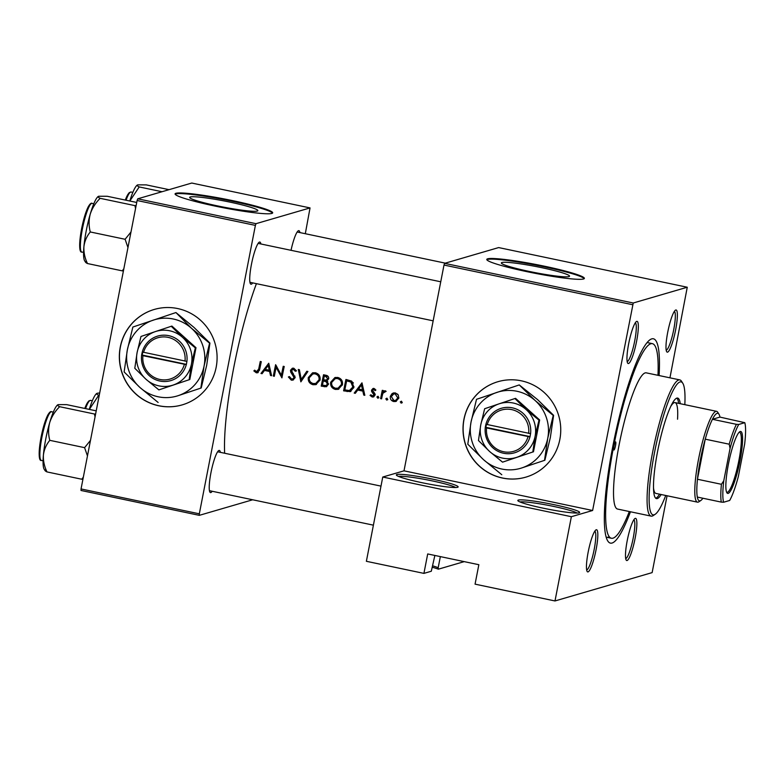 <?xml version="1.0" encoding="UTF-8"?>
<svg xmlns="http://www.w3.org/2000/svg" width="784" height="784" viewBox="0 0 784 784"><rect width="100%" height="100%" fill="white"/><g stroke="black" fill="none" stroke-linecap="round" stroke-linejoin="round"><path stroke-width="1.18" d="M457.621 487.295A31.487 2.793 -169 0 1 425.457 483.405A31.487 2.793 -169 0 1 396.42 475.163A31.487 2.793 -169 0 1 396.88 474.516A31.487 2.793 -169 0 1 431.778 478.965A31.487 2.793 -169 0 1 457.983 487.129A31.487 2.793 -169 0 1 457.621 487.295M432.837 565.901A29.831 2.646 -169 0 1 438.187 567.704L438.383 569.174A31.487 2.793 11 0 0 432.562 567.312M579.102 512.834A31.487 2.793 -169 0 1 546.938 508.943A31.487 2.793 -169 0 1 517.901 500.711A31.487 2.793 -169 0 1 518.361 500.065A31.487 2.793 -169 0 1 553.259 504.504A31.487 2.793 -169 0 1 579.464 512.677A31.487 2.793 -169 0 1 579.102 512.834M434.865 555.454L431.308 571.232L423.919 573.388L366.373 561.295L382.759 477.035L404.005 470.831L592.616 510.492L571.369 516.695L554.994 600.956L475.065 584.149L478.848 564.705L427.701 553.945L423.919 573.388M177.664 308.553A49.715 48.804 -106.3 0 0 154.291 309.445A49.715 48.804 -106.3 0 0 119.393 359.013A49.715 48.804 -106.3 0 0 158.77 405.779A49.715 48.804 -106.3 0 0 182.143 404.897A49.715 48.804 -106.3 0 0 217.041 355.319A49.715 48.804 -106.3 0 0 177.664 308.553M154.35 309.425A49.715 48.804 -106.3 0 0 119.521 359.013A49.715 48.804 -106.3 0 0 158.887 405.74A49.715 48.804 -106.3 0 0 182.202 404.877M521.331 380.818A49.715 48.804 -106.3 0 0 497.958 381.7A49.715 48.804 -106.3 0 0 463.06 431.278A49.715 48.804 -106.3 0 0 502.426 478.034A49.715 48.804 -106.3 0 0 525.799 477.152A49.715 48.804 -106.3 0 0 560.697 427.584A49.715 48.804 -106.3 0 0 521.331 380.818M498.016 381.681A49.715 48.804 -106.3 0 0 463.177 431.269A49.715 48.804 -106.3 0 0 502.554 478.005A49.715 48.804 -106.3 0 0 525.858 477.133M190.257 196.97A34.731 3.077 11 0 0 189.659 197.382A34.731 3.077 11 0 0 220.265 206.466A34.731 3.077 11 0 0 257.26 211.063A34.731 3.077 11 0 0 257.858 210.641A34.731 3.077 11 0 0 227.242 201.566A34.731 3.077 11 0 0 190.257 196.97M175.93 193.285A49.715 4.41 11 0 0 175.077 193.883A49.715 4.41 11 0 0 218.893 206.868A49.715 4.41 11 0 0 271.832 213.444A49.715 4.41 11 0 0 272.685 212.856A49.715 4.41 11 0 0 228.879 199.861A49.715 4.41 11 0 0 175.93 193.285M272.489 213.15A49.715 4.41 11 0 0 226.929 200.145A49.715 4.41 11 0 0 175.802 193.932A49.715 4.41 11 0 0 175.155 194.226M501.946 262.513A34.731 3.077 11 0 0 501.348 262.924A34.731 3.077 11 0 0 531.964 271.999A34.731 3.077 11 0 0 568.949 276.595A34.731 3.077 11 0 0 569.547 276.184A34.731 3.077 11 0 0 538.941 267.109A34.731 3.077 11 0 0 501.946 262.513M487.619 258.818A49.715 4.41 11 0 0 486.776 259.416A49.715 4.41 11 0 0 530.582 272.411A49.715 4.41 11 0 0 583.531 278.986A49.715 4.41 11 0 0 584.374 278.389A49.715 4.41 11 0 0 540.568 265.404A49.715 4.41 11 0 0 487.619 258.818M584.178 278.692A49.715 4.41 11 0 0 538.618 265.678A49.715 4.41 11 0 0 487.501 259.475A49.715 4.41 11 0 0 486.844 259.769M627.082 560.511A21.54 3.636 -78.1 0 1 626.191 560.09A21.54 3.636 -78.1 0 1 627.612 538.696A21.54 3.636 -78.1 0 1 634.932 518.547A21.54 3.636 -78.1 0 1 635.265 518.381A21.54 3.636 -78.1 0 1 635.118 538.294A21.54 3.636 -78.1 0 1 627.082 560.511M625.701 558.571A19.884 3.361 101.9 0 0 625.799 558.551A19.884 3.361 101.9 0 0 632.913 539.549A19.884 3.361 101.9 0 0 633.874 519.733M588.039 571.899A21.54 3.636 -78.1 0 1 587.157 571.477A21.54 3.636 -78.1 0 1 588.578 550.084A21.54 3.636 -78.1 0 1 595.889 529.935A21.54 3.636 -78.1 0 1 596.232 529.768A21.54 3.636 -78.1 0 1 596.085 549.682A21.54 3.636 -78.1 0 1 588.039 571.899M586.667 569.958A19.884 3.361 101.9 0 0 586.755 569.939A19.884 3.361 101.9 0 0 593.88 550.936A19.884 3.361 101.9 0 0 594.831 531.121M628.543 363.521A21.54 3.636 -78.1 0 1 627.661 363.1A21.54 3.636 -78.1 0 1 629.082 341.706A21.54 3.636 -78.1 0 1 636.392 321.558A21.54 3.636 -78.1 0 1 636.735 321.391A21.54 3.636 -78.1 0 1 636.588 341.305A21.54 3.636 -78.1 0 1 628.543 363.521M627.171 361.591A19.884 3.361 101.9 0 0 627.259 361.571A19.884 3.361 101.9 0 0 634.383 342.569A19.884 3.361 101.9 0 0 635.334 322.743M667.586 352.134A21.54 3.636 -78.1 0 1 666.694 351.712A21.54 3.636 -78.1 0 1 668.115 330.319A21.54 3.636 -78.1 0 1 675.436 310.17A21.54 3.636 -78.1 0 1 675.769 310.003A21.54 3.636 -78.1 0 1 675.622 329.917A21.54 3.636 -78.1 0 1 667.586 352.134M666.204 350.193A19.884 3.361 101.9 0 0 666.302 350.174A19.884 3.361 101.9 0 0 673.417 331.171A19.884 3.361 101.9 0 0 674.377 311.356M291.031 250.312A21.54 3.636 -78.1 0 1 298.204 230.849A21.54 3.636 -78.1 0 1 298.547 230.682A21.54 3.636 -78.1 0 1 299.909 232.574M252.693 282.887A21.54 3.636 -78.1 0 1 251.321 284.2A21.54 3.636 -78.1 0 1 250.429 283.779A21.54 3.636 -78.1 0 1 251.85 262.385A21.54 3.636 -78.1 0 1 259.171 242.236A21.54 3.636 -78.1 0 1 259.504 242.07A21.54 3.636 -78.1 0 1 260.876 243.961M433.16 320.832L249.949 282.309A19.884 3.361 101.9 0 0 250.037 282.25M212.19 491.264A21.54 3.636 -78.1 0 1 210.808 492.577A21.54 3.636 -78.1 0 1 209.926 492.156A21.54 3.636 -78.1 0 1 211.347 470.763A21.54 3.636 -78.1 0 1 218.667 450.614A21.54 3.636 -78.1 0 1 219.001 450.447A21.54 3.636 -78.1 0 1 220.373 452.339M630.454 511.766A104.399 17.64 -78.1 0 1 612.059 543.038A104.399 17.64 -78.1 0 1 607.786 540.989A104.399 17.64 -78.1 0 1 614.646 437.325A104.399 17.64 -78.1 0 1 650.112 339.668A104.399 17.64 -78.1 0 1 651.749 338.874A104.399 17.64 -78.1 0 1 659.089 375.546M606.169 537.099A99.431 16.797 101.9 0 0 606.649 537.246A99.431 16.797 101.9 0 0 608.217 537.167M256.417 283.671A114.346 19.316 101.9 0 0 224.645 453.24M253.859 370.91L256.299 372.792L257.622 372.772L259.7 369.362A114.346 19.316 -78.1 0 1 261.278 361.679L260.278 361.463A114.346 19.316 101.9 0 0 258.71 369.039L256.584 371.636L254.624 370.166L253.859 370.91L255.025 370.577M259.465 370.401L256.584 371.636M262.072 373.703L264.492 370.42L269.569 371.489L270.5 375.477L271.597 375.703L268.745 363.247L260.974 373.468L262.072 373.703M291.295 380.152L292.883 380.103L295.088 377.751L291.491 370.45L293.432 369.352L295.313 371.273L296.372 370.763L293.794 368.206L292.334 368.255L290.482 370.283L290.746 372.155L294.088 377.525L292.746 378.937L291.521 378.986L289.433 376.575L288.375 376.957L291.295 380.152L292.51 379.799L290.276 378.211M292.51 369.372L294.559 369.029L292.51 369.372M298.292 369.46L300.86 381.857L307.906 371.479L306.828 371.253L301.252 379.436L299.37 369.685L298.292 369.46M330.662 382.259C330.27 385.963 331.848 388.345 335.385 389.423L338.237 389.344L342.441 384.679C342.882 380.926 341.314 378.515 337.728 377.447L334.925 377.545L330.662 382.259L331.808 381.926M345.92 379.476A114.346 19.316 101.9 0 0 343.608 390.844L350.34 391.628L353.888 387.237L351.644 381.102L345.92 379.476M370.048 395.391L372.165 396.998L373.36 396.969L375.026 395.107L374.909 393.744L372.547 390.354L373.841 389.462L375.075 390.638L375.899 390.06L374.046 388.443L373.027 388.462L371.538 390.187L371.645 391.549L374.017 394.94L372.312 395.969L370.861 394.764L370.048 395.391L371.077 395.087M374.272 395.597L372.312 395.969M373.351 389.472L375.007 389.119L373.351 389.472M378.486 397.909L377.643 398.154L378.76 397.41L378.015 396.263L376.898 397.018L378.094 398.135M385.307 390.804L383.033 391.755A114.346 19.316 -78.1 0 1 383.288 390.53L382.278 390.324A114.346 19.316 101.9 0 0 380.612 398.625L381.622 398.84A114.346 19.316 -78.1 0 1 382.161 396.047L382.915 393.235L386.13 391.275L384.385 390.844M385.973 391.432L384.327 391.824L385.914 391.49M401.869 402.829L401.026 403.074L402.143 402.319L401.398 401.183L400.281 401.927L401.477 403.054M390.324 396.371C390.03 399.046 391.167 400.771 393.715 401.535L395.812 401.486L398.782 398.154L398.262 394.96L395.44 392.941L393.372 392.99L392.039 393.656L390.324 396.371L391.481 396.038M387.384 399.781L386.541 400.026L387.659 399.272L386.904 398.135L385.787 398.88L386.992 400.007M355.319 393.303L357.729 390.03L362.806 391.098L363.747 395.077L364.834 395.312L361.983 382.847L354.221 393.078L355.319 393.303M323.537 374.762A114.346 19.316 101.9 0 0 321.224 386.14L326.222 386.757L328.457 384.307L326.889 380.946L328.682 378.799C328.819 376.732 327.83 375.546 325.723 375.222L323.537 374.762M308.288 377.555C307.896 381.259 309.474 383.641 313.012 384.719L315.854 384.64L320.058 379.975C320.499 376.222 318.931 373.811 315.354 372.743L312.551 372.841L308.288 377.555L309.435 377.222M275.625 364.687A114.346 19.316 101.9 0 0 273.312 376.065L274.322 376.281A114.346 19.316 -78.1 0 1 276.115 367.353L281.917 377.878A114.346 19.316 -78.1 0 1 284.229 366.5L283.23 366.295A114.346 19.316 101.9 0 0 281.387 375.252L275.625 364.687M667.066 495.762L652.131 572.614L554.994 600.956M687.264 287.238L498.653 247.577L444.626 263.346L633.237 303.006L687.264 287.238L669.948 377.829M305.309 233.71L310.043 207.917L191.757 183.044L137.729 198.813L256.005 223.685L255.388 225.39L137.102 200.518L81.046 488.942L199.322 513.814L199.312 515.343L81.026 490.47L81.046 488.942M255.388 225.39L199.322 513.814M252.673 499.78L199.312 515.343M310.043 207.917L256.005 223.685M137.102 200.518L137.729 198.813M633.237 303.006L592.616 510.492M632.619 304.711L443.999 265.051L404.005 470.831M438.383 569.174L464.236 561.628M443.999 265.051L444.626 263.346M657.972 375.311A99.431 16.797 101.9 0 0 652.366 343.647L647.574 342.637A99.431 16.797 101.9 0 0 647.074 342.579M571.369 516.695L382.759 477.035M455.612 487.501A29.831 2.646 11 0 0 427.437 479.926A29.831 2.646 11 0 0 398.488 476.398M438.187 567.704L440.343 556.611M577.083 513.05A29.831 2.646 11 0 0 548.918 505.474A29.831 2.646 11 0 0 519.968 501.946M402.241 402.721L401.496 401.575L400.281 401.927M391.52 396.018L393.215 393.313L392.039 393.656M393.215 393.313L393.96 392.862M396.39 401.261L393.715 401.535M394.93 401.183L392.725 400.026M395.224 393.96L397.782 397.949L395.538 400.467L393.911 400.516L391.324 396.586L393.686 394.009L396.39 393.617L393.686 394.009M398.86 397.635L397.782 397.949M397.762 394.254L396.39 393.617M395.538 400.467L398.733 398.37M387.757 399.673L387.002 398.527L385.787 398.88M381.72 398.301L380.612 398.625M382.69 393.852L383.102 391.735M384.973 390.765L383.033 391.755M378.858 397.802L378.113 396.655L376.898 397.018M373.948 396.704L372.165 396.998M373.38 396.645L371.263 395.038M373.527 395.616L375.232 394.587M375.075 394.636L374.017 394.94M374.919 393.793L373.899 394.097M374.174 392.745L372.831 392.98M374.037 392.627L373.498 392.127M372.704 391.236L371.645 391.549M372.694 389.981L371.538 390.187M372.714 389.844L373.635 388.394M364.717 394.793L363.747 395.077M363.776 390.814L362.806 391.098M363.747 390.687L357.729 390.03M355.701 392.784L354.221 393.078M355.436 392.725L362.149 383.582M361.434 385.052L362.512 389.815L358.513 388.972L361.434 385.052L362.404 384.768M363.482 389.53L362.512 389.815M350.928 391.402L343.608 390.844M344.813 390.491L344.931 389.913M353.417 383.004L351.967 381.73L347.802 380.524L346.675 380.848L350.83 382.063L352.878 387.031L349.37 390.55L344.833 389.893A114.346 19.316 -78.1 0 1 346.675 380.848L346.92 379.681M351.967 381.73L350.83 382.063M353.976 386.708L352.878 387.031M353.77 387.708L351.281 390.06L349.37 390.55M331.916 381.612L335.464 377.418M338.845 389.129L335.385 389.423M336.601 389.07L333.18 387.041M337.532 378.623C340.432 379.485 341.736 381.436 341.432 384.464L338.11 388.158L335.572 388.247C332.69 387.404 331.387 385.483 331.671 382.465L335.121 378.721L338.659 378.3L335.121 378.721M342.53 384.15L341.432 384.464M341.677 380.171L338.659 378.3M338.11 388.158L342.353 385.062M326.82 386.512L321.224 386.14M322.44 385.787L322.547 385.209M323.38 380.936L323.606 379.809M324.311 376.144L324.537 374.977M325.468 386.424L324.253 386.777M324.292 376.144L325.654 376.438L327.673 378.603L326.33 380.034L323.537 379.799A114.346 19.316 -78.1 0 1 324.292 376.144L326.781 376.104L325.654 376.438M328.751 378.29L327.673 378.603M328.427 376.839L326.781 376.104M326.33 380.034L328.702 378.672M323.302 380.965L326.036 381.681L327.457 384.091L326.036 385.581L322.459 385.189A114.346 19.316 -78.1 0 1 323.302 380.965L324.488 380.612L325.154 380.759L323.968 381.102M327.8 381.671L326.036 381.681M327.222 381.328L325.154 380.759M328.525 383.778L327.457 384.091M326.036 385.581L328.467 384.287M309.543 376.898L313.09 372.714M316.462 384.425L313.012 384.719M314.227 384.366L310.807 382.337M315.158 373.919C318.059 374.781 319.362 376.722 319.059 379.76L315.736 383.454L313.198 383.543C310.307 382.7 309.004 380.779 309.288 377.761L312.747 374.017L316.275 373.596L312.747 374.017M320.146 379.446L319.059 379.76M319.304 375.467L316.275 373.596M315.736 383.454L319.97 380.358M301.732 380.544L301.497 379.368M307.602 371.42L302.467 379.084L301.252 379.436M289.453 376.634L288.375 376.957M292.746 378.937L295.098 377.712M295.147 377.212L294.088 377.525M294.921 376.026L293.912 376.32M291.775 371.851L290.746 372.155M291.599 370.136L290.482 370.283M291.628 369.95L292.912 368.147M296.46 370.94L294.559 369.029M293.471 379.868L292.51 379.799M274.42 375.742L273.312 376.065M276.154 367.343L276.438 365.883M282.505 374.928L281.387 375.252M282.24 376.242L281.662 375.164M277.056 367.079L276.115 367.353M271.47 375.193L270.5 375.477M270.539 371.204L269.569 371.489M270.509 371.087L264.492 370.42M262.464 373.174L260.974 373.468M262.189 373.115L268.902 363.982M268.187 365.452L269.275 370.215L265.266 369.372L268.187 365.452L269.167 365.168M270.245 369.93L269.275 370.215M258.21 372.508L256.299 372.792M257.515 372.439L255.074 370.558M615.518 445.733A4.145 0.696 101.9 0 0 615.607 441.902A4.145 0.696 101.9 0 0 613.999 446.174A4.145 0.696 101.9 0 0 613.901 450.006A4.145 0.696 101.9 0 0 615.518 445.733M680.267 403.701A51.372 8.683 101.9 0 0 677.641 398.076A51.372 8.683 101.9 0 0 657.658 451.094A51.372 8.683 101.9 0 0 656.502 498.624A51.372 8.683 101.9 0 0 661.167 494.518M678.67 403.368A51.372 8.683 101.9 0 0 676.798 398.125M684.824 404.662A67.943 11.476 101.9 0 0 682.776 383.239A67.943 11.476 101.9 0 0 654.63 451.976A67.943 11.476 101.9 0 0 655.218 514.255A67.943 11.476 101.9 0 0 665.734 495.478M655.218 514.255L653.337 515.529A69.6 11.76 -78.1 0 1 651.151 516.127A69.6 11.76 -78.1 0 1 652.719 451.731A69.6 11.76 -78.1 0 1 679.797 379.897A69.6 11.76 -78.1 0 1 681.551 381.318L682.776 383.239M679.797 379.897L646.232 372.841A69.6 11.76 101.9 0 0 619.154 444.675A69.6 11.76 101.9 0 0 617.586 509.061L651.151 516.127M652.366 343.647A99.431 16.797 101.9 0 0 613.696 446.263A99.431 16.797 101.9 0 0 611.442 538.255A99.431 16.797 101.9 0 0 629.327 511.531M670.702 406.475A46.403 7.84 -78.1 0 1 675.024 402.604A46.403 7.84 -78.1 0 1 677.543 419.215M736.411 424.33L738.734 424.458A43.091 7.281 101.9 0 0 730.071 448.379L729.218 444.205A44.747 7.556 -78.1 0 1 736.411 424.33L712.431 419.293A44.747 7.556 101.9 0 1 718.967 414.217A44.747 7.556 101.9 0 1 719.947 417.098L712.431 419.293A44.747 7.556 101.9 0 0 705.237 439.167A44.747 7.556 101.9 0 0 700.435 459.473A44.747 7.556 101.9 0 0 697.446 479.249A44.747 7.556 101.9 0 0 697.319 497.066A44.747 7.556 101.9 0 0 700.827 500.486L698.936 501.76A46.403 7.84 -78.1 0 1 697.486 502.152L655.924 493.42A46.403 7.84 -78.1 0 1 653.533 488.138M655.747 498.232A51.372 8.683 101.9 0 0 659.569 494.185M90.483 440.383L84.594 447.654L87.465 455.925M96.226 410.845L66.709 404.642L58.202 404.622C57.163 405.024 57.644 405.72 59.653 406.7L94.462 414.011L95.05 416.902M57.771 404.818A33.349 5.635 101.9 0 0 57.683 404.877L58.202 404.622M95.589 414.089L94.462 414.011M84.594 447.654L49.794 440.334C48.216 434.444 48.196 428.495 49.745 422.468C51.666 416.598 54.968 411.345 59.653 406.7M83.349 477.084L81.781 479.24L46.981 471.919C44.306 466.353 43.11 460.737 43.404 455.083C44.09 449.575 46.217 444.665 49.794 440.334M81.781 479.24L82.918 479.318M45.531 469.841C44.482 470.253 44.962 470.939 46.981 471.919M57.683 404.877A33.349 5.635 101.9 0 0 49.745 422.468A33.349 5.635 101.9 0 0 43.404 455.083A33.349 5.635 101.9 0 0 44.159 469.195L45.031 470.567M99.225 395.42L98.696 395.303C96.677 394.332 96.197 393.637 97.245 393.235L99.695 392.99M96.814 393.431A33.349 5.635 101.9 0 0 96.716 393.49L97.245 393.235M89.337 409.395L98.696 395.303M96.716 393.49A33.349 5.635 101.9 0 0 89.288 409.385M162.004 191.727L139.199 186.935C137.18 185.955 136.7 185.259 137.749 184.857L146.255 184.877L169.06 189.669M129.84 201.018L139.199 186.935M129.791 201.008A33.349 5.635 -78.1 0 1 137.229 185.112L137.749 184.857M98.274 196.441A33.349 5.635 -78.1 0 0 98.186 196.5A33.349 5.635 -78.1 0 0 90.248 214.091A33.349 5.635 101.9 0 0 86.26 230.643A33.349 5.635 101.9 0 0 83.908 246.705C84.594 241.198 86.72 236.288 90.297 231.966C88.719 226.066 88.7 220.118 90.248 214.091C92.169 208.23 95.472 202.968 100.156 198.323C98.147 197.343 97.667 196.647 98.715 196.245L107.212 196.265L136.73 202.468M136.093 205.712L134.966 205.633L135.554 208.524M134.966 205.633L100.156 198.323M130.987 232.015L125.097 239.277L90.297 231.966M125.097 239.277L127.968 247.548M123.852 268.706L122.284 270.862L87.485 263.542C84.809 257.975 83.623 252.36 83.908 246.705A33.349 5.635 101.9 0 0 84.662 260.817L85.534 262.189M122.284 270.862L123.421 270.941M86.034 261.464C84.986 261.876 85.466 262.562 87.485 263.542M98.186 196.5L98.715 196.245M728.405 464.157A31.654 5.351 -78.1 0 1 739.724 431.759A31.654 5.351 -78.1 0 1 740.008 460.767A31.654 5.351 -78.1 0 1 726.895 492.793A31.654 5.351 -78.1 0 1 728.405 464.157M726.552 492.078A30.654 5.184 101.9 0 0 726.935 492.264A30.654 5.184 101.9 0 0 738.861 460.62A30.654 5.184 101.9 0 0 739.557 432.258A30.654 5.184 101.9 0 0 739.136 432.268M697.486 502.152A46.403 7.84 -78.1 0 1 698.534 459.228A46.403 7.84 -78.1 0 1 716.576 411.335A46.403 7.84 -78.1 0 1 717.752 412.286L718.967 414.217M700.827 500.486A44.747 7.556 101.9 0 0 702.885 498.242M729.218 444.205L705.237 439.167L697.446 479.249L721.427 484.296L723.769 480.788A43.091 7.281 101.9 0 0 723.612 502.24L729.679 500.466A43.091 7.281 101.9 0 0 738.342 476.535L744.643 444.136A43.091 7.281 101.9 0 0 744.8 422.684L738.734 424.458M730.071 448.379L723.769 480.788M723.612 502.24L721.29 502.113A44.747 7.556 -78.1 0 1 721.427 484.296M697.319 497.066L721.29 502.113M744.8 422.684L719.947 417.098M142.933 355.671L186.337 364.648L186.906 361.395A23.197 22.775 -106.3 0 0 142.267 352.006L141.581 355.23L142.933 355.671A21.54 21.148 -106.3 0 0 184.367 364.384M141.63 355.25A23.197 22.775 -106.3 0 0 186.278 364.629M195.334 347.9L182.496 337.316L171.255 326.281L171.912 326.085L195.99 347.704L195.334 347.9L191.443 364.031A28.175 27.656 -106.3 0 0 182.496 337.316A28.175 27.656 -106.3 0 0 155.32 331.603L140.983 336.463L137.092 352.604L134.799 368.274L146.049 379.319L158.887 389.893L189.806 379.515L195.99 347.704M171.255 326.281L155.32 331.603A28.175 27.656 -106.3 0 0 137.092 352.604A28.175 27.656 -106.3 0 0 146.049 379.319A28.175 27.656 -106.3 0 0 173.215 385.032L189.806 379.515M158.887 389.893L173.215 385.032A28.175 27.656 -106.3 0 0 191.443 364.031L189.15 379.701M178.36 395.606A39.768 39.043 -106.3 0 0 204.085 365.961A39.768 39.043 -106.3 0 0 191.453 328.251A39.768 39.043 -106.3 0 0 153.096 320.186A39.768 39.043 -106.3 0 0 127.361 349.831A39.768 39.043 -106.3 0 0 140.003 387.541A39.768 39.043 -106.3 0 0 178.36 395.606L201.204 387.982L178.36 395.606M200.851 388.08L204.085 365.961L209.583 343.176L191.453 328.251L175.939 312.551L194.069 327.487L209.936 343.078L206.702 365.197L201.204 387.982M175.587 312.659L132.859 327.046L127.361 349.831L124.127 371.949L140.003 387.541L158.123 402.466M186.906 361.395L142.267 352.006M184.995 361.14A21.54 21.148 -106.3 0 0 143.56 352.428M142.747 352.163L142.188 355.054L186.386 364.354M142.188 355.054L141.581 355.23M486.599 427.937L529.994 436.904L530.572 433.65A23.197 22.775 -106.3 0 0 485.923 424.262L485.237 427.496L486.599 427.937A21.54 21.148 -106.3 0 0 528.034 436.649M485.296 427.505A23.197 22.775 -106.3 0 0 529.935 436.894M538.99 420.155L526.152 409.581L514.912 398.537L515.568 398.35L539.657 419.969L538.99 420.155L535.109 436.296A28.175 27.656 -106.3 0 0 526.152 409.581A28.175 27.656 -106.3 0 0 498.987 403.868L484.649 408.729L480.759 424.869L478.465 440.539L489.706 451.574L502.544 462.158L533.473 451.77L539.657 419.969M514.912 398.537L498.987 403.868A28.175 27.656 -106.3 0 0 480.759 424.869A28.175 27.656 -106.3 0 0 489.706 451.574A28.175 27.656 -106.3 0 0 516.881 457.288L533.473 451.77M502.544 462.158L516.881 457.288A28.175 27.656 -106.3 0 0 535.109 436.296L532.816 451.966M522.026 467.862A39.768 39.043 -106.3 0 0 547.751 438.217A39.768 39.043 -106.3 0 0 535.119 400.506A39.768 39.043 -106.3 0 0 496.752 392.441A39.768 39.043 -106.3 0 0 471.027 422.086A39.768 39.043 -106.3 0 0 483.659 459.796A39.768 39.043 -106.3 0 0 522.026 467.862L544.87 460.237L522.026 467.862M544.517 460.345L547.751 438.217L553.239 415.442L535.119 400.506L519.243 384.924L537.726 399.752L553.602 415.334L550.358 437.462L544.87 460.237M519.243 384.924L476.515 399.311L471.027 422.086L467.793 444.214L483.659 459.796L501.789 474.732M530.572 433.65L485.923 424.262M528.661 433.405A21.54 21.148 -106.3 0 0 487.227 424.693M486.403 424.428L485.845 427.319L530.053 436.61M485.845 427.319L485.237 427.496M348.282 391.216L347.067 391.579M348.586 380.691L347.459 381.014M293.392 373.752L292.256 374.086M259.827 368.715L258.71 369.039M41.875 437.413A24.863 4.204 101.9 0 0 41.317 460.414C40.004 461.021 37.407 458.219 41.082 437.178C43.061 427.339 45.325 419.92 47.873 414.903C49.539 412.159 50.764 411.11 51.548 411.767A24.863 4.204 101.9 0 0 41.875 437.413M40.356 459.159A23.863 4.028 -78.1 0 1 41.101 437.188A23.863 4.028 -78.1 0 1 50.166 412.521M84.77 408.435L88.67 401.045L90.581 400.379A24.863 4.204 101.9 0 0 85.534 408.601M84.799 408.444A23.863 4.028 -78.1 0 1 89.2 401.134M129.703 192.756A23.863 4.028 -78.1 0 0 125.303 200.067L129.184 192.658L131.085 192.002A24.863 4.204 101.9 0 0 126.048 200.224M81.82 252.036C80.507 252.654 77.91 249.841 81.585 228.801C83.565 218.981 85.819 211.572 88.367 206.555C90.052 203.771 91.277 202.723 92.051 203.389A24.863 4.204 101.9 0 0 82.379 229.046A24.863 4.204 101.9 0 0 81.82 252.036L83.584 252.409M81.605 228.791A23.863 4.028 -78.1 0 1 90.67 204.144M80.86 250.792A23.863 4.028 -78.1 0 1 81.605 228.82M611.442 538.255L606.649 537.246M258.132 243.393L440.755 281.789M41.317 460.414L43.071 460.786M51.548 411.767L53.302 412.129M445.292 263.15L297.165 232.005M90.581 400.379L92.345 400.742M131.085 192.002L132.849 192.364M380.985 486.119L217.629 451.77M373.4 525.162L209.446 490.686M92.051 203.389L93.806 203.762M716.576 411.335L675.024 402.604"/></g></svg>
